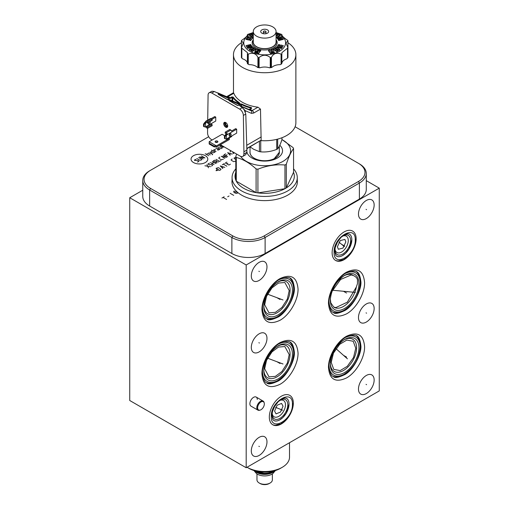 <?xml version="1.0" encoding="UTF-8"?>
<svg xmlns="http://www.w3.org/2000/svg" width="509" height="509" viewBox="0 0 509 509"><rect width="100%" height="100%" fill="white"/><g stroke="black" fill="none" stroke-linecap="round" stroke-linejoin="round"><path stroke-width="0.76" d="M142.755 190.226L129.738 197.74L129.738 400.507L246.191 467.739L379.262 390.912L379.262 188.145L366.276 180.644M129.738 197.74L246.191 264.973L379.262 188.145M295.099 126.747L359.392 163.866A23.503 13.571 180 0 1 366.276 173.461L366.276 189.475A23.503 13.571 180 0 1 359.392 199.07L265.119 253.501A23.503 13.571 180 0 1 231.875 253.501L149.64 206.018A23.503 13.571 180 0 1 142.755 196.423L142.755 180.409A23.503 13.571 180 0 1 149.64 170.814L208.684 136.724M358.476 163.338L359.392 163.866L358.476 163.338A22.205 12.82 180 0 1 358.476 181.471L264.203 235.896A22.205 12.82 180 0 1 232.791 235.896L150.556 188.419A22.205 12.82 180 0 1 150.556 170.286L149.64 170.814M297.275 180.231A32.703 18.884 180 0 1 297.377 181.738A32.703 18.884 180 0 1 277.189 199.184A32.703 18.884 180 0 1 241.546 195.093A32.703 18.884 180 0 1 231.97 181.738A32.703 18.884 180 0 1 232.072 180.231M366.276 173.461A23.503 13.571 180 0 1 359.392 183.055L265.119 237.487A23.503 13.571 180 0 1 231.875 237.487L149.64 190.003A23.503 13.571 180 0 1 142.755 180.409M297.275 182.349A32.703 18.884 180 0 1 297.326 182.801M232.072 182.349A32.703 18.884 0 0 0 232.021 182.801M246.191 467.739L246.191 264.973M374.147 380A11.083 6.401 -60 0 1 369.311 391.154A11.083 6.401 -60 0 1 360.773 394.119A11.083 6.401 -60 0 1 358.476 389.048A11.083 6.401 -60 0 1 363.311 377.894A11.083 6.401 -60 0 1 371.856 374.923A11.083 6.401 -60 0 1 374.147 380M374.147 308.499A11.083 6.401 -60 0 1 369.311 319.646A11.083 6.401 -60 0 1 360.773 322.617A11.083 6.401 -60 0 1 358.476 317.546A11.083 6.401 -60 0 1 363.311 306.393A11.083 6.401 -60 0 1 371.856 303.421A11.083 6.401 -60 0 1 374.147 308.499M374.147 204.993A11.083 6.401 -60 0 1 369.311 216.147A11.083 6.401 -60 0 1 360.773 219.118A11.083 6.401 -60 0 1 358.476 214.047A11.083 6.401 -60 0 1 363.311 202.894A11.083 6.401 -60 0 1 371.856 199.922A11.083 6.401 -60 0 1 374.147 204.993M266.977 266.869A11.083 6.401 -60 0 1 262.141 278.022A11.083 6.401 -60 0 1 253.603 280.993A11.083 6.401 -60 0 1 251.306 275.916A11.083 6.401 -60 0 1 256.142 264.763A11.083 6.401 -60 0 1 264.686 261.798A11.083 6.401 -60 0 1 266.977 266.869M266.977 338.339A11.083 6.401 -60 0 1 262.141 349.492A11.083 6.401 -60 0 1 253.603 352.463A11.083 6.401 -60 0 1 251.306 347.386A11.083 6.401 -60 0 1 256.142 336.233A11.083 6.401 -60 0 1 264.686 333.268A11.083 6.401 -60 0 1 266.977 338.339M266.977 441.876A11.083 6.401 -60 0 1 262.141 453.029A11.083 6.401 -60 0 1 253.603 455.994A11.083 6.401 -60 0 1 251.306 450.923A11.083 6.401 -60 0 1 256.142 439.77A11.083 6.401 -60 0 1 264.686 436.798A11.083 6.401 -60 0 1 266.977 441.876M260.086 410.127A4.759 2.749 -60 0 1 257.611 407.804A4.759 2.749 120 0 1 260.525 402.275A4.759 2.749 120 0 1 264.222 402.963A4.759 2.749 120 0 1 264.343 403.923A4.759 2.749 -60 0 1 260.086 410.127L259.526 410.273A5.23 3.016 -60 0 1 257.891 410.12L250.969 406.125A5.23 3.016 -60 0 1 249.887 403.732A5.23 3.016 -60 0 1 252.171 398.471A5.23 3.016 -60 0 1 256.199 397.071A5.23 3.016 -60 0 1 257.28 399.463M356.141 238.855A16.982 9.805 -60 0 1 348.729 255.938A16.982 9.805 -60 0 1 335.641 260.487A16.982 9.805 -60 0 1 332.129 252.718A16.982 9.805 -60 0 1 339.541 235.629A16.982 9.805 -60 0 1 352.622 231.08A16.982 9.805 -60 0 1 356.141 238.855M293.33 403.166A16.982 9.805 -60 0 1 285.918 420.256A16.982 9.805 -60 0 1 272.83 424.805A16.982 9.805 -60 0 1 269.318 417.03A16.982 9.805 -60 0 1 276.724 399.94A16.982 9.805 -60 0 1 289.812 395.398A16.982 9.805 -60 0 1 293.33 403.166M342.073 236.399A9.41 5.434 120 0 1 348.277 240.49A9.41 5.434 -60 0 1 341.851 251.885A9.41 5.434 -60 0 1 334.979 248.697M337.397 246.77L340.26 240.572L344.898 239.421L345.84 241.896L342.977 248.093L338.345 249.245L337.397 246.77M279.263 400.717A9.41 5.434 120 0 1 285.466 404.808A9.41 5.434 -60 0 1 279.034 416.197A9.41 5.434 -60 0 1 272.169 413.009M283.029 406.214L280.497 412.067L276.05 413.868L274.593 411.081L277.119 405.228L281.566 403.427L283.029 406.214M346.158 337.181A22.021 12.712 120 0 1 360.162 346.324A22.021 12.712 120 0 1 360.175 346.985A22.021 12.712 -60 0 1 344.027 374.274L342.869 374.891A23.548 13.597 -60 0 1 333.198 376.386M329.107 366.722A22.021 12.712 -60 0 0 344.027 374.274C353.812 367.905 359.195 358.813 360.175 346.998L360.118 345.013A23.548 13.597 120 0 0 356.58 335.895M343.499 340.152A18.572 10.721 120 0 1 356.612 347.749A18.572 10.721 -60 0 1 343.492 370.488A18.572 10.721 -60 0 1 330.347 362.93M331.213 362.414L333.433 353.176L339.675 344.345L346.788 340.069L353.208 341.253L355.759 348.239L353.539 357.477L347.291 366.308L340.177 370.584L333.758 369.4L331.213 362.414M346.158 273.123A22.021 12.712 120 0 1 360.162 282.266A22.021 12.712 120 0 1 360.175 282.921A22.021 12.712 -60 0 1 344.027 310.216L342.869 310.834A23.548 13.597 -60 0 1 333.198 312.322M329.107 302.658A22.021 12.712 -60 0 0 344.027 310.216C353.812 303.848 359.195 294.756 360.175 282.934L360.118 280.955A23.548 13.597 120 0 0 356.58 271.838M332.027 291.371L340.604 279.479L351.172 274.943L353.278 275.509C355.651 276.527 357.051 277.965 357.477 279.823L357.464 283.678L356.319 287.038A18.572 10.721 -60 0 1 346.858 303.975A18.572 10.721 -60 0 1 333.707 307.035L330.799 302.842L330.347 298.955M356.319 287.038L347.348 302.174L335.8 307.601L333.707 307.035M353.278 275.509A18.572 10.721 120 0 0 343.499 276.094M279.626 279.543A22.021 12.712 120 0 1 293.623 288.686A22.021 12.712 120 0 1 293.636 289.341A22.021 12.712 -60 0 1 277.488 316.636L276.33 317.253A23.548 13.597 -60 0 1 266.665 318.742M262.568 309.078A22.021 12.712 -60 0 0 277.488 316.636C287.28 310.267 292.662 301.175 293.636 289.354L293.585 287.375A23.548 13.597 120 0 0 290.041 278.258M276.96 282.514A18.572 10.721 120 0 1 290.079 290.105A18.572 10.721 -60 0 1 276.953 312.844A18.572 10.721 -60 0 1 263.815 305.285M289.22 290.601L287.356 299.018L281.922 307.481L275.407 312.329L269.032 312.857L264.667 304.776L266.531 296.359L271.965 287.89L278.48 283.049L284.855 282.52L289.22 290.601M262.568 373.103A22.021 12.712 -60 0 0 277.488 380.662C287.28 374.293 292.662 365.201 293.636 353.38A22.021 12.712 120 0 0 293.623 352.712L293.636 353.38A22.021 12.712 -60 0 1 277.488 380.662L276.33 381.279A23.548 13.597 -60 0 1 266.665 382.768M279.626 343.569A22.021 12.712 120 0 1 293.623 352.712L293.585 351.401A23.548 13.597 120 0 0 290.041 342.277M276.96 346.54A18.572 10.721 120 0 1 290.079 354.13A18.572 10.721 -60 0 1 276.953 376.87A18.572 10.721 -60 0 1 263.815 369.311M289.22 354.627L287.356 363.044L281.922 371.506L275.407 376.355L269.032 376.883L264.667 368.802L266.531 360.385L271.965 351.916L278.48 347.074L284.855 346.546L289.22 354.627M235.801 168.867A32.601 18.82 0 0 0 232.072 177.609A32.601 18.82 0 0 0 252.197 194.998A32.601 18.82 0 0 0 287.725 190.92A32.601 18.82 180 0 0 297.275 177.609A32.601 18.82 180 0 0 293.547 168.867M286.3 164.235L286.3 187.936L293.547 172.322A29.649 17.121 0 0 1 286.3 187.936A29.649 17.121 180 0 1 285.638 188.324A29.649 17.121 0 0 1 284.957 188.705L284.957 165.011A29.649 17.121 0 0 0 285.638 164.63A29.649 17.121 0 0 0 286.3 164.235C288.711 156.836 291.129 151.631 293.547 148.622A29.649 17.121 0 0 0 293.057 147.572L281.961 139.536M293.547 172.322L293.547 148.622M236.609 154.062L235.801 156.428A29.649 17.121 0 0 0 236.291 157.478C242.888 159.088 249.486 162.899 256.091 168.912A29.649 17.121 0 0 0 257.917 169.192C266.932 165.597 275.948 164.203 284.957 165.011M240.611 156.346A25.927 14.971 0 0 0 283.01 161.353A25.927 14.971 0 0 0 281.961 139.612M236.291 171.266A29.649 17.121 0 0 0 235.801 180.122L235.801 156.428M235.801 180.122A29.649 17.121 0 0 0 236.291 181.179A29.649 17.121 0 0 0 256.091 192.606A29.649 17.121 0 0 0 257.917 192.886A29.649 17.121 0 0 0 284.957 188.705L257.917 192.886L257.917 169.192M256.091 168.912L256.091 192.606L236.291 181.179L236.291 157.478M247.253 148.469A17.866 10.314 0 0 0 246.865 149.92M246.833 151.345A17.866 10.314 0 0 0 258.298 160.405A17.866 10.314 0 0 0 277.31 158.064A17.866 10.314 0 0 0 279.778 145.262M250.034 151.351A14.723 8.5 0 0 0 249.951 152.255A14.723 8.5 0 0 0 259.036 160.106A14.723 8.5 0 0 0 275.083 158.261A14.723 8.5 180 0 0 279.396 152.255A14.723 8.5 180 0 0 279.307 151.351M250.072 146.846L253.584 149.239L259.437 151.65A17.732 10.237 0 0 0 260.742 151.847C266.067 152.312 271.399 151.485 276.724 149.379A17.732 10.237 0 0 0 277.679 148.825C279.11 147.031 280.535 143.958 281.961 139.593L281.961 137.735M277.679 148.825L277.679 139.116M276.724 149.379L276.724 139.358M260.742 151.847L260.742 140.681M259.437 151.65L259.437 141.438M260.85 140.618A31.208 18.019 0 0 0 295.882 122.733L295.882 54.718A31.208 18.019 180 0 1 276.629 71.355A31.208 18.019 180 0 1 242.628 67.468A31.208 18.019 180 0 1 233.466 54.718A31.208 18.019 180 0 1 241.393 42.711M287.954 42.711A31.208 18.019 180 0 1 295.882 54.718M207.704 120.13L208.086 95.075A5.23 3.016 60 0 1 209.167 92.759A5.23 3.016 60 0 1 211.782 93.02L239.675 109.123L242.265 107.622L244.231 109.861L245.783 114.054L246.871 150.085L243.913 151.797L243.881 154.068A5.23 3.016 60 0 1 242.799 156.39A5.23 3.016 60 0 1 240.184 156.129L220.397 144.709M216.548 142.482L215.835 142.068M212.208 139.975L211.273 139.434A5.23 3.016 60 0 1 207.577 133.11L207.577 128.344M242.799 156.39L245.675 154.723L246.801 152.382L246.871 150.085M245.338 111.942L245.3 110.707A5.23 3.016 -1.7 0 0 244.905 110.968M246.827 148.717L261.142 140.179L260.481 109.117L257.968 107.189A31.577 18.229 0 0 1 233.816 93.242L228.057 96.57L230.208 97.817L228.974 97.989L218.711 93.471L218.291 93.713L218.291 94.4L226.995 99.37M261.232 136.927L246.725 145.307M260.481 109.117L253.686 113.049L251.478 113.354L245.3 110.707L241.221 106.508A5.23 3.016 120 0 1 241.12 106.457M242.265 107.622L238.886 105.121L237.569 105.471M239.675 109.123A5.23 3.016 60 0 1 243.366 115.448L243.913 151.797M225.729 122.574L225.729 122.574A2.812 1.622 60 0 1 227.714 126.016A2.812 1.622 60 0 1 225.729 127.167A2.812 1.622 60 0 1 223.737 123.719A2.812 1.622 60 0 1 225.729 122.574L225.729 122.574M215.746 117.121L215.746 121.047L210.987 123.795L212.126 124.61L207.545 127.256L206.399 126.442L205.515 126.951L205.515 123.025L206.399 122.516L205.439 121.963A1.546 0.891 60 0 1 205.763 121.25A1.546 0.891 60 0 1 206.533 121.327L207.545 121.912L207.545 123.019L212.126 120.372L212.126 119.265L211.12 118.68L214.785 116.567L215.746 117.121L212.081 119.24M224.45 136.113L224.45 138.461L225.099 138.836L225.099 136.488L224.45 136.113L226.365 134.039L225.22 133.224L225.22 132.117L229.801 129.471L230.812 130.056A1.546 0.891 -120 0 1 231.907 131.946L236.666 129.197L236.666 133.129L231.907 135.878A1.546 0.891 -120 0 1 231.589 136.584L227.001 139.231A1.546 0.891 60 0 1 226.231 139.154L225.881 138.951M236.666 129.197L235.705 128.643L231.652 130.985M216.427 146.999L214.06 146.821L214.06 146.089L216.427 145.905L216.427 146.999L229.349 139.536L229.349 138.448L228.853 138.162M224.685 135.75L222.102 134.261L209.18 141.725L209.18 144.002L214.06 146.821M218.876 93.605L214.372 91.518L211.941 91.219L209.167 92.759M233.376 93.471L233.816 93.242M251.478 113.354A2.093 1.692 -66.8 0 0 250.969 110.682L248.837 109.454L250.053 109.27L252.203 110.517L250.969 110.682L241.069 106.419M251.344 108.519L251.376 107.571L251.637 108.353L248.812 109.441A0.42 0.344 -67 0 0 248.774 109.429M231.792 96.901L233.154 97.054L232.772 97.48L231.792 96.901L230.208 97.817L230.501 98.32L229.075 98.523A0.42 0.337 -66.8 0 0 228.974 97.989L226.849 96.761L228.057 96.57A2.093 1.209 60 0 0 227.008 96.468L233.485 92.727L233.466 54.718M251.376 107.571A34.211 19.749 180 0 1 241.724 104.021L239.548 104.09L238.269 103.352L239.3 103.263L239.3 102.621A34.211 19.749 180 0 1 233.154 97.054M239.065 103.378L239.3 102.621M241.724 104.021L241.444 104.536L240.604 104.014M241.444 106.317L241.444 104.536A34.625 19.991 180 0 0 251.211 108.131L251.198 108.468M238.886 105.121L238.447 105.363L238.886 105.121M219.334 94.343A0.42 0.337 113.2 0 0 219.233 93.809L218.711 93.471L219.334 94.343L229.075 98.523M218.59 94.432L218.711 93.471M232.747 101.005L232.772 97.48A34.625 19.991 180 0 0 238.995 103.117L238.988 103.289M240.872 106.076L240.872 104.53L239.65 104.625A0.42 0.337 -66.8 0 0 239.548 104.09L227.758 99.217L238.269 103.352A0.42 0.344 -67 0 0 238.237 103.333L238.237 103.333A0.42 0.344 -67 0 0 238.206 103.327M229.514 99.859L229.355 100.209L228.993 99.929L229.425 99.751L228.84 99.834L229.158 100.667L228.84 99.834L226.709 99.255M228.274 99.14L227.758 99.217M225.799 122.618A2.602 1.502 -120 0 0 224.571 122.529A2.602 1.502 -120 0 0 224.17 124.616A2.602 1.502 -120 0 0 225.875 126.913A2.602 1.502 -120 0 0 227.179 127.04A2.602 1.502 -120 0 0 227.714 125.933M227.523 126.684A2.602 1.502 60 0 1 226.702 126.429A2.602 1.502 60 0 1 225.054 122.408M225.722 122.58A2.1 1.215 -120 0 0 227.059 125.812A2.1 1.215 -120 0 0 227.708 126.016M203.524 124.031L203.524 126.385L204.173 126.76L204.173 124.406L203.524 124.031L205.439 121.963M209.193 122.071A1.393 0.802 -60 0 1 208.251 123.439A1.393 0.802 -60 0 1 208.226 123.452M208.512 122.465A1.393 0.802 120 0 0 208.518 124.062A1.393 0.802 120 0 0 209.212 123.992A1.393 0.802 120 0 0 210.115 122.771A1.393 0.802 120 0 0 209.912 121.657M205.7 126.849A1.546 0.891 60 0 0 206.533 127.784L207.545 128.363L212.126 125.717L212.126 124.61M207.545 128.363L207.545 127.256M204.173 126.76L205.515 126.951M204.554 122.472L205.515 123.025L204.173 124.406M206.533 122.44L207.545 123.019M206.533 121.327L211.12 118.68A1.546 0.891 -120 0 0 210.344 118.603L205.763 121.25M207.545 121.912L212.126 119.265M230.157 133.791A1.393 0.802 -60 0 1 229.171 135.515A1.393 0.802 -60 0 1 229.152 135.528M227.001 139.231A1.546 0.891 60 0 0 227.326 138.518L226.435 139.033L226.435 135.108L227.326 134.592L226.365 134.039M230.132 136.068A1.393 0.802 120 0 0 231.041 134.847A1.393 0.802 120 0 0 230.825 133.733A1.393 0.802 120 0 0 230.132 133.803A1.393 0.802 120 0 0 229.222 135.025A1.393 0.802 120 0 0 229.438 136.138A1.393 0.802 120 0 0 230.132 136.068M229.839 134.834L229.19 135.165M225.099 138.836L226.435 139.033M225.474 134.554L226.435 135.108L225.099 136.488M231.907 131.946L227.326 134.592A1.546 0.891 60 0 0 226.231 132.696L225.22 132.117M215.479 142.227A1.393 0.802 180 0 1 215.517 142.208A1.393 0.802 180 0 1 217.521 142.227M209.18 141.725L216.427 145.905L229.349 138.448M215.517 141.114A1.393 0.802 0 0 0 215.11 141.68A1.393 0.802 0 0 0 215.969 142.425A1.393 0.802 0 0 0 217.483 142.246A1.393 0.802 0 0 0 217.89 141.68A1.393 0.802 0 0 0 217.031 140.942A1.393 0.802 0 0 0 215.517 141.114M214.06 146.089L209.18 143.271M253.278 32.538L247.756 34.377A24.05 13.883 0 0 0 247.584 34.472L247.406 34.663C247.679 35.662 245.822 37.52 241.832 40.236L241.476 40.58A24.05 13.883 0 0 0 241.412 40.714L243.347 42.96L241.412 47.77L241.412 57.555A24.05 13.883 0 0 0 241.476 57.695L242.583 58.828A9.41 5.434 180 0 1 247.399 62.97M249.105 64.649L248.265 64.185A23.21 13.399 0 0 0 249.105 64.649A9.41 5.434 180 0 1 257.554 67.468A23.21 13.399 0 0 0 259.794 67.818A9.41 5.434 180 0 1 269.554 67.818A23.21 13.399 0 0 0 271.793 67.468A9.41 5.434 180 0 1 280.243 64.649A23.21 13.399 0 0 0 281.083 64.191L281.674 63.848A24.05 13.883 0 0 0 281.763 63.797L281.884 52.656L287.871 47.903A24.05 13.883 0 0 0 287.935 47.77L286.001 42.96L287.935 40.714A24.05 13.883 0 0 0 287.871 40.58L287.515 40.236C283.526 37.52 281.668 35.662 281.941 34.663L281.763 34.472A24.05 13.883 0 0 0 281.674 34.427A24.05 13.883 0 0 0 281.592 34.377L276.069 32.538M281.941 62.97A9.41 5.434 180 0 1 286.764 58.828L287.871 57.695A24.05 13.883 0 0 0 287.935 57.555L287.935 40.714M281.884 34.911L281.763 34.472M241.412 40.714L241.412 47.77A24.05 13.883 0 0 0 241.476 47.903L247.463 52.656L247.584 54.011A24.05 13.883 0 0 0 247.667 54.056A24.05 13.883 0 0 0 247.756 54.107L248.265 54.107C252.718 52.376 255.932 53.451 257.923 57.32L258.33 57.632A24.05 13.883 0 0 0 258.566 57.67L259.1 57.504C262.816 54.514 266.531 54.514 270.247 57.504L270.775 57.67A24.05 13.883 0 0 0 271.017 57.632L271.424 57.32C273.409 53.451 276.629 52.376 281.083 54.107L281.592 54.107L281.592 63.899A24.05 13.883 0 0 0 281.674 63.848M281.592 63.899L280.243 64.649M270.775 57.67L270.775 67.462A24.05 13.883 0 0 0 271.017 67.423L271.793 67.468M270.775 67.462L269.554 67.818M258.33 57.632L258.33 67.423A24.05 13.883 0 0 0 258.566 67.462L259.794 67.818M258.33 67.423L257.554 67.468M248.265 54.107L248.265 64.185L247.756 63.899L247.756 54.107M247.406 53.604L247.584 63.797A24.05 13.883 0 0 0 247.667 63.848A24.05 13.883 0 0 0 247.756 63.899M247.584 34.472L247.463 34.911M276.069 32.64A20.914 12.07 180 0 1 279.46 34.224A20.914 12.07 180 0 1 279.46 51.301A20.914 12.07 180 0 1 249.887 51.301A20.914 12.07 180 0 1 253.278 32.64M281.592 54.107A24.05 13.883 0 0 0 281.763 54.011L281.941 53.604M276.069 37.564L276.444 37.787L280.033 35.751L280.033 35.242L279.04 34.657L276.069 36.209M276.069 35.719L278.06 34.593L278.06 34.084L277.1 33.511L276.069 34.097M281.254 38.099L281.254 37.583L281.852 38.366L278.137 39.314L278.69 40.548L283.348 39.365L283.348 38.856L281.636 36.623L276.991 37.8L277.558 39.04L281.254 38.099L281.522 38.449M278.735 46.389L279.645 44.716L278.709 44.468L276.864 46.834L279.848 47.611L281.07 46.039L281.795 46.224L280.574 47.795L281.509 48.043L283.348 45.676L280.682 44.983L279.441 46.567L278.404 46.3L279.645 44.716M276.864 46.834L276.864 47.35L279.848 48.12L281.07 46.548L281.464 46.65M280.574 47.795L280.574 48.31L281.509 48.552L283.348 45.676M273.295 49.049L273.295 49.558L276.82 51.632L277.825 51.059L277.825 50.55L275.019 48.896L276.024 48.33L278.824 49.977L279.804 49.424L276.279 47.35L273.295 49.049L276.82 51.116L277.825 50.55M275.464 49.157L276.024 48.839L278.824 50.493L279.804 49.939L279.804 49.424M271.119 49.691L272.754 51.823L271.399 52.166L269.764 50.022L268.51 50.34L268.51 50.855L270.553 53.547L274.421 52.561L272.379 49.36L271.119 49.691L271.119 50.206L272.423 51.905M257.522 50.862L260.411 51.403L260.831 50.353L256.733 49.29L255.391 51.015L258.114 51.721L257.789 52.134L255.066 51.428L254.646 51.969L258.744 53.031L259.94 51.492L257.191 50.779L257.656 50.181L260.411 50.894L260.831 50.353M254.646 51.969L254.646 52.484L258.744 53.547L259.94 51.492M253.164 48.737L253.164 48.221L254.144 48.8L251.287 50.423L251.287 50.932L252.248 51.498L255.836 49.468L255.836 48.953L252.903 47.229L249.315 49.265L249.315 49.774L250.301 50.353L253.164 48.737L253.705 49.055M247.819 46.561L251.211 45.702L250.657 44.468L245.993 45.645L247.705 47.878L252.356 46.701L251.783 45.975L248.093 46.917L247.495 46.134L251.211 45.193M245.993 45.645L247.705 48.393L252.356 47.216L252.356 46.701M247.883 38.36L248.774 36.705L247.838 36.463L245.993 39.339L248.666 40.033L249.9 38.442L250.606 38.627M248.666 40.033L249.9 37.933L250.937 38.2L249.703 39.791L249.703 40.3L250.638 40.542L252.483 38.175L252.483 37.666L249.499 36.89L248.277 38.461L247.546 38.277L248.774 36.705M253.278 36.145L250.523 34.523L249.537 35.076L249.537 35.592L253.278 37.539M253.278 33.823L252.528 33.384L251.522 33.957L251.522 34.466L253.278 35.496M276.069 39.791A12.502 7.221 180 0 1 271.781 48.705A12.502 7.221 180 0 1 255.83 47.865A12.502 7.221 180 0 1 253.278 39.791M276.069 37.055L276.444 37.272L280.033 35.242M276.444 37.787L276.444 37.272M276.069 35.21L278.06 34.084M276.991 37.8L277.558 38.531L281.254 37.583M277.558 39.04L277.558 38.531M278.69 40.548L278.69 40.033L283.348 38.856M278.137 39.314L278.69 40.033M281.509 48.552L281.509 48.043M281.07 46.548L281.07 46.039M279.848 48.12L279.848 47.611M278.824 50.493L278.824 49.977M276.024 48.839L276.024 48.33M276.82 51.632L276.82 51.116M270.553 53.547L270.553 53.031L274.421 52.045M268.51 50.34L270.553 53.031M258.744 53.547L258.744 53.031M255.391 51.517L255.391 51.015M260.411 51.403L260.411 50.894M257.656 50.69L257.656 50.181M252.248 51.498L252.248 50.989L255.836 48.953M251.287 50.423L252.248 50.989M250.301 50.353L250.301 49.844L253.164 48.221M249.315 49.265L250.301 49.844M247.705 48.393L247.705 47.878M249.9 38.442L249.9 37.933M245.993 38.824L248.666 39.517M250.638 40.542L252.483 37.666M249.703 39.791L250.638 40.033M253.062 37.66L253.278 37.03M249.537 35.076L253.062 37.151M251.522 33.957L253.278 34.987M253.278 40.72A11.624 6.712 0 0 0 256.453 46.79A11.624 6.712 0 0 0 270.171 47.961A11.624 6.712 0 0 0 276.069 40.72M253.278 31.526L253.278 42.043A11.395 6.579 0 0 0 256.612 46.701A11.395 6.579 0 0 0 269.032 48.126A11.395 6.579 0 0 0 276.069 42.043L276.069 31.526A11.395 6.579 180 0 1 269.032 37.609A11.395 6.579 180 0 1 256.612 36.184A11.395 6.579 180 0 1 253.278 31.526A11.395 6.579 180 0 1 260.309 25.45A11.395 6.579 180 0 1 272.729 26.875A11.395 6.579 180 0 1 276.069 31.526M267.479 29.904A3.97 2.297 0 0 0 263.153 29.407A3.97 2.297 0 0 0 260.697 31.526A3.97 2.297 0 0 0 261.861 33.149A3.97 2.297 0 0 0 266.194 33.645A3.97 2.297 0 0 0 268.644 31.526A3.97 2.297 0 0 0 267.479 29.904M263.757 31.17A1.298 0.751 180 0 1 265.17 31.011A1.298 0.751 180 0 1 265.972 31.698A1.298 0.751 180 0 1 265.59 32.226A1.298 0.751 180 0 1 264.177 32.391A1.298 0.751 180 0 1 263.376 31.698A1.298 0.751 180 0 1 263.757 31.17M257.891 410.12A5.23 3.016 -60 0 1 256.81 407.728A5.23 3.016 120 0 1 259.087 402.466A5.23 3.016 120 0 1 263.115 401.067A5.23 3.016 120 0 1 264.069 402.403L264.222 402.963M256.975 473.943L256.975 479.879A7.692 4.441 0 0 0 259.234 483.022L260.15 483.55A6.401 3.697 0 0 0 269.197 483.55L270.114 483.022A7.692 4.441 0 0 0 272.366 479.879L272.366 473.943M259.234 483.022A7.692 4.441 0 0 0 270.114 483.022L269.197 483.55M275.414 470.539L272.792 473.65A10.358 5.981 180 0 1 271.997 474.172A10.358 5.981 180 0 1 256.549 473.65L253.934 470.539M274.593 470.787A11.332 6.541 180 0 1 272.684 472.25A11.332 6.541 180 0 1 254.754 470.787M255.41 470.965A11.103 6.413 0 0 0 272.525 471.964A11.103 6.413 180 0 0 273.937 470.965M272.525 471.417L272.837 471.239L272.525 471.417A11.103 6.413 0 0 1 256.822 471.417L261.162 472.441L272.646 471.283M247.018 467.262A24.839 14.341 0 0 0 247.107 467.313L248.939 468.369A22.25 12.846 0 0 0 280.408 468.369L282.24 467.313A24.839 14.341 0 0 0 289.513 457.171L289.513 442.728M247.107 467.313A24.839 14.341 0 0 0 282.24 467.313L280.408 468.369M261.162 471.97L261.162 472.441M193.496 155.69A8.379 4.842 0 0 0 193.496 162.53A8.379 4.842 0 0 0 205.35 162.53A8.379 4.842 0 0 0 205.35 155.69A8.379 4.842 0 0 0 193.496 155.69M196.099 159.272L194.578 159.858L194.578 160.443L198.383 160.589L198.885 161.468L197.365 162.053M198.637 157.516L201.679 159.272L201.679 159.858L199.903 160.297L196.862 158.541M203.199 158.98L199.649 156.931L204.968 157.955L201.424 155.907M208.773 155.76L205.222 153.712M210.293 154.882L208.016 153.565L206.24 154.297M212.151 154.787L212.66 154.494L210.293 151.956M208.773 152.834L212.068 153.858M212.488 150.689L211.222 151.714L213.252 152.885L215.027 152.153L211.477 150.104M215.447 149.856L214.518 149.519L213.506 150.104L216.039 151.567M218.577 148.641L217.305 149.665L218.068 150.104L219.843 149.372L217.814 148.202L217.05 148.055L215.784 148.787M218.323 147.324L221.11 148.641L222.376 147.909L219.843 146.446M219.843 145.275L223.139 147.177L224.151 146.885M208.461 167.824L206.94 164.604M204.911 165.775L210.491 166.653M211.502 166.068L212.514 165.482L212.514 164.897L211.502 164.312L209.473 164.897L207.952 164.019L209.473 163.141M214.034 164.604L210.491 162.556M212.266 161.531L215.81 163.58M212.011 163.434L213.786 162.409M215.307 162.117L216.573 161.385L216.573 160.799L214.543 160.214L213.277 160.946L216.828 162.995M216.064 161.677L218.596 161.97M216.064 159.336L219.614 161.385L220.881 160.653M219.869 157.141L218.851 157.726L218.851 158.312L221.39 159.775L223.413 159.19M223.076 155.29L226.626 157.338L221.3 156.314L224.851 158.363M225.614 153.826L224.094 154.704L227.638 156.753M227.135 154.704L225.614 155.582M232.206 154.119L227.638 152.655L230.176 155.29M229.502 154.507L230.851 153.724M230.431 151.924L230.176 151.192L230.901 150.772M232.689 151.803L233.217 153.533L234.452 152.821M216.732 169.529L216.058 170.7L218.081 170.305M219.608 170.407L220.874 169.675L220.874 169.09L218.336 167.626L216.058 168.358L219.608 170.407M224.844 167.378L220.282 165.915L222.815 168.549M222.14 167.773L223.489 166.99M226.874 166.208L223.324 164.159M222.306 164.744L224.335 163.574M226.874 162.11L225.353 162.988L228.897 165.037L230.418 164.159M227.886 163.281L226.874 163.866M232.193 159.037L231.181 159.622L231.181 160.208L233.714 161.671L235.743 161.086M235.801 157.478L234.14 157.917L234.14 158.503L235.801 159.463M221.943 198.046L224.157 196.767M223.05 197.409L226.6 199.458M227.708 196.767L229.037 195.997M230.144 193.312L233.695 195.361M235.177 193.14L234.808 192.669L235.177 192.116L236.138 191.899L236.946 192.116L237.391 192.879L237.245 193.312L235.985 193.35L233.994 192.453L233.695 191.257L234.954 191.219M366.054 384.371L366.569 384.677M366.054 312.87L366.569 313.169M366.054 209.371L366.569 209.67M258.884 271.246L259.405 271.545M258.884 342.716L259.405 343.015M258.884 446.247L259.405 446.546M343.874 245.637L344.396 245.936M343.429 245.892L343.95 246.191M344.281 246.528L338.962 242.144M281.063 409.949L281.579 410.248M281.502 409.694L282.024 409.993M282.616 410.184L275.617 407.359M345.738 356.631L346.254 356.93M345.204 356.936L345.726 357.235M347.431 358.832L335.997 348.665M345.732 292.567L346.26 292.872M346.979 291.479L347.501 291.778M355.371 292.395L332.536 290.238M279.193 298.987L279.721 299.292M279.727 298.681L280.255 298.987M283.017 299.966L267.562 294.17M279.193 363.012L279.721 363.318M279.727 362.707L280.255 363.006M283.017 363.992L267.562 358.196M344.682 246.101L341.603 244.326M341.622 244.333L344.663 246.089M346.553 357.102L343.46 355.314M343.48 355.327L346.527 357.089M346.553 293.038L343.46 291.256M343.48 291.269L346.527 293.025M280.014 299.457L276.921 297.676M276.947 297.689L279.988 299.445M280.014 363.483L276.921 361.702M276.947 361.714L279.988 363.471M358.476 181.471L359.392 183.055L359.392 199.07M264.203 235.896L265.119 237.487L265.119 253.501M232.791 235.896L231.875 237.487L231.875 253.501M150.556 188.419L149.64 190.003L149.64 206.018M342.404 255.671L345.681 253.234L349.149 248.774L351.834 239.739A12.865 7.425 120 0 0 351.827 239.345L351.834 239.739A12.865 7.425 -60 0 1 342.404 255.671A12.865 7.425 -60 0 1 337.238 256.523M351.827 239.345A12.865 7.425 120 0 0 349.982 234.445M334.922 249.156L334.935 248.946A11.09 6.401 120 0 0 334.922 249.156A11.09 6.401 120 0 0 334.916 249.518A11.09 6.401 -60 0 0 342.761 254.048A11.09 6.401 -60 0 0 350.606 240.464A11.09 6.401 120 0 0 342.449 236.125A11.09 6.401 120 0 0 342.271 236.233L342.449 236.125M279.594 419.982L282.87 417.552L286.338 413.092L289.023 404.057A12.865 7.425 120 0 0 289.017 403.656L289.023 404.057A12.865 7.425 -60 0 1 279.594 419.982A12.865 7.425 -60 0 1 274.427 420.835M289.017 403.656A12.865 7.425 120 0 0 287.171 398.763M272.111 413.473L272.124 413.263A11.09 6.401 120 0 0 272.111 413.473A11.09 6.401 120 0 0 272.105 413.836A11.09 6.401 -60 0 0 279.95 418.36A11.09 6.401 -60 0 0 287.795 404.782A11.09 6.401 120 0 0 279.638 400.437A11.09 6.401 120 0 0 279.46 400.551L279.638 400.437M358.94 347.723A20.252 11.694 120 0 0 344.052 339.796A20.252 11.694 120 0 0 330.316 363.591A20.252 11.694 120 0 0 330.303 364.253A20.252 11.694 -60 0 0 344.625 372.518A20.252 11.694 -60 0 0 358.94 347.723M358.94 283.659A20.252 11.694 120 0 0 344.052 275.738A20.252 11.694 120 0 0 330.316 299.527A20.252 11.694 120 0 0 330.303 300.195A20.252 11.694 -60 0 0 344.625 308.46A20.252 11.694 -60 0 0 358.94 283.659M292.408 290.079A20.252 11.694 120 0 0 277.52 282.158A20.252 11.694 120 0 0 263.783 305.947A20.252 11.694 120 0 0 263.77 306.615A20.252 11.694 -60 0 0 278.086 314.88A20.252 11.694 -60 0 0 292.408 290.079M292.408 354.105A20.252 11.694 120 0 0 277.52 346.177A20.252 11.694 120 0 0 263.783 369.973A20.252 11.694 120 0 0 263.77 370.641A20.252 11.694 -60 0 0 278.086 378.906A20.252 11.694 -60 0 0 292.408 354.105M254.411 158.299A14.513 8.379 0 0 0 263.261 160.717M266.086 160.717A14.513 8.379 0 0 0 274.981 158.274M255.155 158.738L254.347 158.305C251.529 156.626 250.091 154.615 250.034 152.274A14.64 8.449 0 0 0 254.322 158.248A14.64 8.449 0 0 0 270.273 160.081A14.64 8.449 0 0 0 279.307 152.274L279.307 146.217M245.783 114.054L243.366 115.448M243.881 154.068L246.801 152.382M214.372 91.518L211.782 93.02M246.82 148.45L261.142 140.179M253.686 113.049A2.093 1.209 60 0 0 252.203 110.517L257.968 107.189M249.76 109.416L251.465 108.353M239.631 105.554L248.837 109.454A0.42 0.344 -67 0 0 248.812 109.441L239.618 105.541M239.446 103.149L240.992 104.491M232.066 100.718L232.091 97.404L230.501 98.32M237.277 105.363L228.865 100.502M218.291 93.713L218.291 94.4M217.642 92.854L226.849 96.761A2.093 1.718 -67 0 0 226.696 96.685A2.093 1.718 -67 0 0 226.53 96.627M239.65 104.625L229.355 100.209L229.165 100.534M206.399 126.442L210.987 123.795M211.12 124.024L206.533 126.671M227.326 138.518L231.907 135.878M226.231 132.696L230.812 130.056M287.515 48.031L287.515 58.115M271.424 67.404L271.424 57.32M281.083 54.107L281.083 64.185M259.1 67.589L259.1 57.504M270.247 57.504L270.247 67.589M257.923 57.32L257.923 67.404M241.832 58.115L241.832 48.031M247.406 53.731L247.406 63.689L247.399 53.668M287.935 40.866L287.935 47.547M287.871 47.903L287.871 57.695M271.017 67.423L271.017 57.632M258.566 67.462L258.566 57.67M241.476 57.695L241.476 47.903M241.412 47.547L241.412 40.866M355.237 239.987C355.893 223.865 333.44 236.825 334.095 252.197C333.44 268.319 355.893 255.359 355.237 239.987M292.427 404.305C293.082 388.176 270.629 401.137 271.284 416.508C270.629 432.637 293.082 419.671 292.427 404.305M364.584 346.661C363.515 334.617 357.496 331.143 346.527 336.239C336.882 341.52 328.229 356.516 328.477 367.511C329.546 379.555 335.565 383.029 346.527 377.933C356.173 372.652 364.832 357.662 364.584 346.661M364.584 282.603C363.515 270.559 357.496 267.085 346.527 272.181C336.882 277.462 328.229 292.452 328.477 303.447C329.546 315.497 335.565 318.971 346.527 313.875C356.173 308.594 364.832 293.598 364.584 282.603M298.045 289.023C296.976 276.979 290.957 273.505 279.988 278.601C270.343 283.882 261.69 298.872 261.938 309.866C263.007 321.911 269.026 325.391 279.988 320.295C289.64 315.007 298.293 300.017 298.045 289.023M298.045 353.049C296.976 341.005 290.957 337.531 279.988 342.627C270.343 347.908 261.69 362.898 261.938 373.892C263.007 385.937 269.026 389.41 279.988 384.32C289.64 379.033 298.293 364.043 298.045 353.049M274.841 470.71A11.332 6.541 180 0 1 272.684 472.454A11.332 6.541 180 0 1 254.5 470.71M344.052 339.796C335.94 345.687 331.359 353.615 330.316 363.591M344.052 275.738C335.94 281.623 331.359 289.557 330.316 299.527M277.52 282.158C269.401 288.043 264.82 295.977 263.783 305.947M277.52 346.177C269.401 352.069 264.82 360.003 263.783 369.973M232.072 183.253L232.072 177.609M297.275 183.253L297.275 177.609M250.034 152.274L250.034 146.866M274.192 158.738L279.307 152.274M239.103 103.282L238.237 103.333L228.414 99.172L226.919 99.236L218.463 94.394M229.037 100.496L237.487 105.344L238.632 105.121M217.566 92.81L226.696 96.685M226.556 96.646L227.008 96.468M248.258 64.191L247.667 63.848M287.954 40.796L287.954 50.614M287.954 57.479L287.954 47.668M265.972 33.696L265.972 31.698M263.376 33.696L263.376 31.698M241.393 47.668L241.393 57.479M241.393 50.614L241.393 40.796M256.199 397.071L263.115 401.067M355.867 239.109L354.9 245.09L352.483 250.606L348.977 255.397L343.715 259.565L338.059 261.009L335.832 260.589M338.173 256.701L336.691 256.262L335.59 255.117L334.725 251.319L335.272 247.399L337.442 242.131L341.1 237.302L345.477 234.248L347.908 233.72L349.473 234.089L350.606 235.164M293.057 403.427L292.09 409.408L289.672 414.918L286.166 419.709L280.904 423.882L275.248 425.32L273.021 424.907M275.363 421.013L273.88 420.58L272.773 419.429L271.914 415.63L272.461 411.711L274.631 406.449L278.283 401.62L282.667 398.56L285.097 398.032L286.662 398.407L287.795 399.482M360.906 345.783C361.676 353.049 354.232 369.146 345.057 374.49C338.39 377.678 334.47 378.327 333.293 376.437C331.181 376.03 329.787 372.76 329.107 366.633C327.841 359.399 337.677 339.745 347.908 336.29C355.753 334.159 359.411 333.783 360.906 345.783M360.906 281.725C361.676 288.991 354.232 305.088 345.057 310.433C338.39 313.62 334.47 314.269 333.293 312.38C331.181 311.972 329.787 308.702 329.107 302.569C327.841 295.341 337.677 275.687 347.908 272.226C355.753 270.101 359.411 269.719 360.906 281.725M294.367 288.145C295.137 295.411 287.693 311.508 278.518 316.852C271.851 320.04 267.931 320.689 266.754 318.799C264.642 318.392 263.248 315.122 262.568 308.988C261.302 301.761 271.144 282.107 281.375 278.646C289.214 276.521 292.872 276.139 294.367 288.145M294.367 352.171C295.137 359.43 287.693 375.534 278.518 380.878C271.851 384.066 267.931 384.715 266.754 382.825C264.642 382.418 263.248 379.148 262.568 373.014C261.302 365.786 271.144 346.126 281.375 342.672C289.214 340.546 292.872 340.165 294.367 352.171"/></g></svg>
